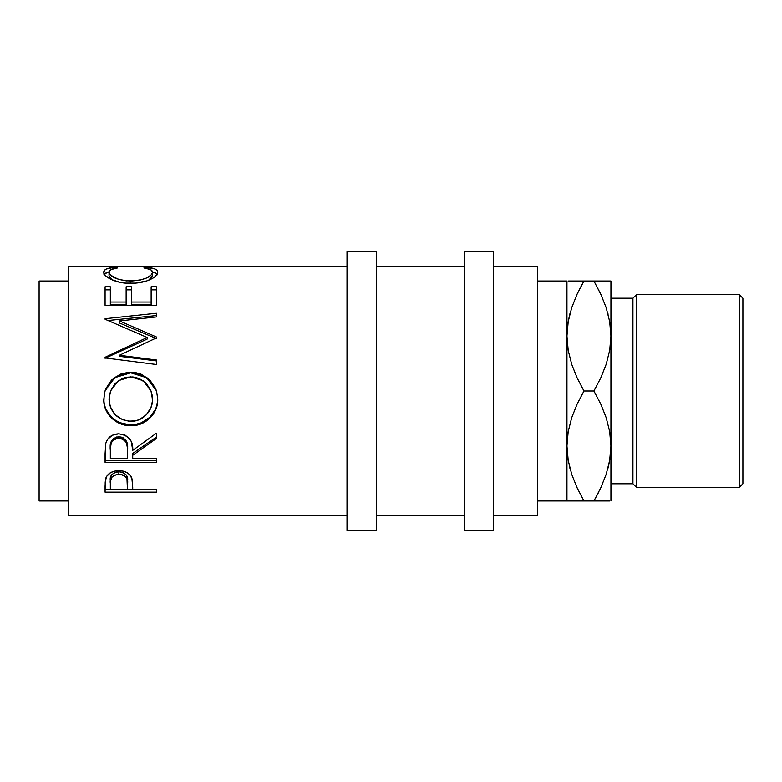 <?xml version="1.0" encoding="UTF-8"?>
<svg xmlns="http://www.w3.org/2000/svg" width="782" height="782" viewBox="0 0 782 782"><rect width="100%" height="100%" fill="white"/><g stroke="black" fill="none" stroke-linecap="round" stroke-linejoin="round"><path stroke-width="1.17" d="M566.95 336.104L567.683 347.012L566.95 336.016L566.95 281.031L537.625 281.031L566.95 281.031L566.95 445.984L566.95 336.016L568.172 321.783L571.681 307.776L577.106 294.159L583.958 281.031L579.218 289.799M610.204 347.012L610.938 336.016L610.938 500.969L610.938 336.016L609.716 350.248L606.206 364.256L600.781 377.872L593.929 391L600.772 404.099L606.148 417.578L609.677 431.537L610.938 445.984L609.716 460.217L606.206 474.224L600.781 487.841L593.929 500.969L607.868 500.969M610.204 434.988L610.938 445.984L610.204 434.988M567.683 434.988L566.95 445.984L568.191 460.334M68.425 515.631L347.012 515.631L68.425 515.631L68.425 266.369L68.425 515.631M347.012 266.369L68.425 266.369L347.012 266.369M156.4 492.171L105.081 492.171L105.208 481.986L106.547 476.492L110.565 472.651L114.485 471.145L118.844 470.696L123.302 471.155L127.28 472.729L130.223 475.26L132.178 479.464L132.715 489.415L156.4 489.415L156.4 492.171L156.4 489.415L156.4 492.171L105.081 492.171L105.081 489.2L110.34 489.2L105.081 489.2L105.081 485.974L105.081 492.171M156.4 462.328L105.081 462.328L105.785 443.365L107.447 439.552L112.276 435.251L118.805 433.815L125.1 435.124L129.9 439.093L131.347 441.762L132.715 450.383L156.4 433.199L156.4 438.507L132.715 455.329L132.715 458.506L156.4 458.506L156.4 462.328L156.4 460.236L105.081 460.236L156.4 460.236L156.4 458.506L156.4 462.328L105.081 462.328L105.081 453.677L105.081 462.328M103.889 402.134L104.211 394.167L105.638 389.006L111.474 380.13L120.252 374.207L128.033 372.388L136.009 372.731L141.112 374.197L149.861 380.042L155.765 388.722L157.602 396.425L157.26 404.343L155.814 409.387L149.988 418.008L141.307 423.776L133.614 425.574L125.697 425.232L120.614 423.815L115.912 421.478L111.767 418.292L105.834 409.748L103.889 402.134M156.4 338.577L156.4 336.983L119.47 320.943L156.4 336.983L156.4 337.922L119.392 355.272L156.4 360.003L156.4 364.51L105.081 357.931L105.081 357.296L147.192 337.482L105.081 319.252L105.081 318.714L156.4 313.269L156.4 316.935L119.47 320.943L119.47 323.005L156.4 338.577L119.47 323.005L119.47 320.943L156.4 316.935L156.4 315.557L108.141 320.512L156.4 315.557L156.4 313.269L156.4 316.935M156.4 305.332L105.081 305.332L105.081 286.789L110.34 286.789L110.34 302.038L126.137 302.038L126.137 286.789L131.396 286.789L131.396 302.038L151.141 302.038L151.141 286.789L156.4 286.789L156.4 305.332L156.4 289.858L151.141 289.858L156.4 289.858L156.4 286.789L156.4 305.332L105.081 305.332L105.081 289.858L110.34 289.858L105.081 289.858L105.081 286.789L105.081 305.332M113.224 267.493L117.583 267.943L111.132 269.526L109.539 270.758L109.118 272.938L110.565 275.147L118.414 279.35L126.43 280.894L139.411 280.298L146.517 278.03L151.053 275.059L152.373 272.84L151.933 270.699L150.281 269.497L143.898 267.943L146.957 267.366L155.041 268.998L157.084 270.386L157.69 272.605L155.628 276.163L152.764 278.275L146.791 280.904L135.384 283.143L125.11 283.094L119.978 282.331L111.249 279.477L105.55 275.753L103.869 273.006L104.387 270.396L106.391 268.998L113.224 267.493M39.1 500.969L68.425 500.969L39.1 500.969L39.1 281.031L39.1 500.969M68.425 281.031L39.1 281.031L68.425 281.031M347.012 530.294L376.338 530.294L376.338 251.706L347.012 251.706L347.012 530.294L347.012 251.706L376.338 251.706L376.338 530.294L347.012 530.294M464.312 530.294L493.638 530.294L493.638 251.706L464.312 251.706L464.312 530.294L464.312 251.706L493.638 251.706L493.638 530.294L464.312 530.294M739.234 487.46L742.9 483.794L742.9 298.206L739.234 294.54L739.234 487.46L739.234 294.54L636.597 294.54L632.931 298.206L632.931 483.794L636.597 487.46L636.597 294.54L636.597 487.46L739.234 487.46L636.597 487.46L632.931 483.794L632.931 298.206L610.938 298.206L632.931 298.206L636.597 294.54L739.234 294.54L742.9 298.206L742.9 483.794L739.234 487.46M610.938 483.794L632.931 483.794L610.938 483.794M566.95 500.969L566.95 445.984L566.95 500.969L537.625 500.969L570.068 500.969M493.638 515.631L537.625 515.631L537.625 266.369L493.638 266.369L537.625 266.369L537.625 515.631L493.638 515.631M376.338 515.631L464.312 515.631L376.338 515.631M464.312 266.369L376.338 266.369L464.312 266.369M601.231 295.117L593.929 281.031L570.019 281.031M569.863 313.963L568.211 321.568L566.95 336.016L568.172 321.783L571.681 307.776L577.106 294.159L583.958 281.031L577.126 281.031M571.74 307.609L577.116 294.13L571.74 307.609M576.657 486.883L583.958 500.969L577.116 487.87L571.74 474.391L568.211 460.432L566.95 445.984L568.172 431.752L571.681 417.744L577.106 404.128L583.958 391L577.116 377.902L571.74 364.422L568.211 350.463L566.95 336.016L568.211 350.463L571.74 364.422L577.116 377.902L583.958 391L593.929 391L600.772 404.099L606.148 417.578L609.677 431.537L610.938 445.984L609.716 460.217L606.206 474.224L600.781 487.841L593.929 500.969L598.67 492.201M569.785 467.744L570.039 468.711M579.53 500.969L593.929 500.969L600.772 487.87L606.177 474.312L600.772 487.87M568.191 500.969L583.958 500.969L577.116 487.87L571.74 474.391L568.211 460.432L566.95 445.984L568.191 460.324M568.182 281.031L571.691 281.031M598.357 281.031L593.929 281.031L600.772 294.13L606.148 307.609L609.677 321.568L610.938 336.016L610.938 281.031L609.696 281.031L610.938 281.031L610.938 336.016L609.696 321.666M608.025 468.037L609.677 460.432L610.938 445.984M606.177 500.969L609.706 500.969M610.938 281.031L607.819 281.031M608.103 314.256L607.849 313.289M609.696 281.031L593.929 281.031L600.772 294.13L606.148 307.609L609.677 321.568L610.938 336.016L609.696 321.676M606.177 281.031L600.772 281.031M601.26 295.195L600.772 294.13M593.929 281.031L583.958 281.031L577.116 294.13M569.902 313.797L568.191 321.676M576.627 486.805L577.116 487.87M607.985 468.203L609.696 460.324M571.71 500.969L577.116 500.969M583.958 500.969L600.762 500.969M566.95 445.984L568.172 431.752L571.681 417.744L577.106 404.128L583.958 391L593.929 391L600.781 377.872L606.206 364.256L609.716 350.248L610.938 336.016M128.776 421.156L135.227 420.853L139.343 419.631L146.312 414.773L150.946 407.666L152.373 401.42L152.079 394.939L150.906 390.746L146.332 383.385L139.216 378.478L132.891 376.934L126.391 377.237L122.246 378.498L115.198 383.463L110.633 390.795L109.128 397.109L109.441 403.58L110.682 407.705L115.355 414.871L122.471 419.651L128.776 421.156M123.145 437.832L126.176 440.843L127.525 448.653C128.453 442.153 125.54 438.174 118.796 436.727L118.796 438.106C125.55 439.64 128.463 443.746 127.525 450.422L127.446 458.506L127.31 446.356L126.176 442.348L123.155 439.249L118.796 438.106L114.543 439.269L111.582 442.309L110.536 446.239L110.34 458.506L127.446 458.506L110.34 458.506L110.34 450.227C109.372 443.638 112.188 439.601 118.796 438.106L118.796 436.727C112.217 438.145 109.392 442.065 110.34 448.487L111.67 440.637M127.446 489.415L126.977 478.995L124.934 476.121L123.185 475.065L119.998 474.244L116.684 474.4L111.65 477.352L110.379 481.888L110.34 489.415L127.446 489.415L110.34 489.415L110.34 483.384C109.441 478.408 112.285 475.339 118.864 474.185L118.864 471.742C112.295 472.827 109.451 475.808 110.34 480.666L110.34 483.384L110.545 477.734L111.65 474.811L114.661 472.582L117.769 471.79L118.864 471.742L118.864 474.185C125.57 475.397 128.473 478.555 127.564 483.657L127.446 489.415M152.363 396.924L151.004 391L152.451 399.27C152.949 410.853 142.705 421.713 130.946 421.244C117.544 420.032 110.233 412.71 109.03 399.27L110.555 391L109.03 399.27L109.431 394.842M110.555 390.99L118.385 380.658L130.711 376.836L143.135 380.648L151.004 391M127.564 480.93L127.564 480.91C128.463 475.945 125.57 472.885 118.864 471.742L123.185 472.592L126.215 474.928L127.349 477.929L127.564 483.628M109.118 276.408L112.598 280.073L109.118 276.408M151.053 278.47L148.815 280.171L152.451 275.655L151.053 278.47M157.563 274.746L155.041 272.586L151.61 271.618M109.812 271.618L106.391 272.586L103.908 274.756M126.137 304.657L110.34 304.657L126.137 304.657L126.137 302.038L126.137 304.657M131.396 289.858L126.137 289.858L131.396 289.858L131.396 286.789L131.396 304.657L151.141 304.657L131.396 304.657L131.396 289.858M147.192 339.056L105.081 358.293L147.192 339.056L147.192 337.482L147.192 339.056M156.4 360.913L119.392 356.328L156.4 360.913L156.4 360.003L156.4 364.51L156.4 360.913M155.765 388.801L149.841 380.345L141.092 374.676L136 373.268L130.721 372.828L125.394 373.268L120.262 374.705L111.464 380.463L105.629 389.084M104.954 390.99L114.759 377.686L130.721 372.828L130.721 372.271L114.768 377.286L104.954 390.99L103.762 399.504C103.361 414.059 116.547 426.151 130.965 425.691C145.344 426.258 158.355 413.424 157.72 399.094L156.556 390.98L146.684 377.315L130.721 372.271L130.721 372.828L146.664 377.706L156.556 390.961M157.602 401.41L157.72 398.849C158.345 412.798 145.364 425.193 130.965 424.665L136.234 424.225L141.307 422.808L149.988 417.207L155.814 408.849L157.602 401.41M128.326 424.558L130.965 424.665C116.596 425.144 103.302 413.336 103.762 399.25L104.27 404.333L105.834 409.201L111.767 417.49L115.912 420.579L120.614 422.847L128.326 424.558M132.715 455.329L132.715 453.443L156.4 437.109L132.715 453.443L132.715 458.506L132.715 455.329L156.4 438.507L156.4 433.199L156.4 438.507M112.843 439.142L116.577 437.001L121.122 437.011M127.456 489.2L132.715 489.2L127.456 489.2M104.289 274.071L109.079 271.765M114.495 268.451L114.495 267.366C107.29 267.943 103.713 269.546 103.762 272.165C102.96 276.427 115.765 283.68 130.447 283.328C137.358 283.328 143.458 282.282 148.736 280.2C154.904 277.493 157.896 274.814 157.72 272.146C157.72 269.546 154.132 267.952 146.957 267.366L146.957 268.461L146.957 267.366L143.898 267.943C149.528 268.617 152.382 270.025 152.451 272.156L152.451 275.655L152.451 272.156C151.688 277.014 144.475 279.995 130.79 281.08L130.79 283.328L130.79 281.08C117.241 280.024 109.988 277.082 109.03 272.253L109.03 275.743L109.03 272.253C109.021 270.054 111.875 268.617 117.583 267.943L114.495 267.366L114.495 268.451M152.412 271.784L157.211 274.091M156.4 289.858L156.4 286.789L151.141 286.789L151.141 304.657L151.141 286.789M151.141 302.038L131.396 302.038M131.396 286.789L126.137 286.789L126.137 302.038L110.34 302.038L110.34 304.657L110.34 286.789L110.34 302.038M110.34 286.789L105.081 286.789M156.4 313.269L105.081 318.714L105.081 319.252L105.081 318.714M105.081 319.252L147.192 337.482L105.081 357.296L105.081 357.931L156.4 364.51M105.081 358.293L105.081 357.296M156.4 360.003L119.392 355.272L119.392 356.328L119.392 355.272L156.4 337.922L156.4 336.983M130.965 425.691L130.965 424.665L130.965 425.691M156.4 458.506L132.715 458.506M156.4 433.199L132.715 450.383C133.38 440.862 128.747 435.339 118.805 433.815C111.953 434.137 107.613 437.324 105.785 443.365L105.081 453.677M156.4 489.415L132.715 489.415L132.715 487.118L132.715 489.415M132.715 487.118L131.875 478.291C130.027 473.423 125.687 470.891 118.844 470.696C112.158 470.901 107.828 473.335 105.853 477.998L105.081 485.974M127.525 450.403L127.525 448.653"/></g></svg>
